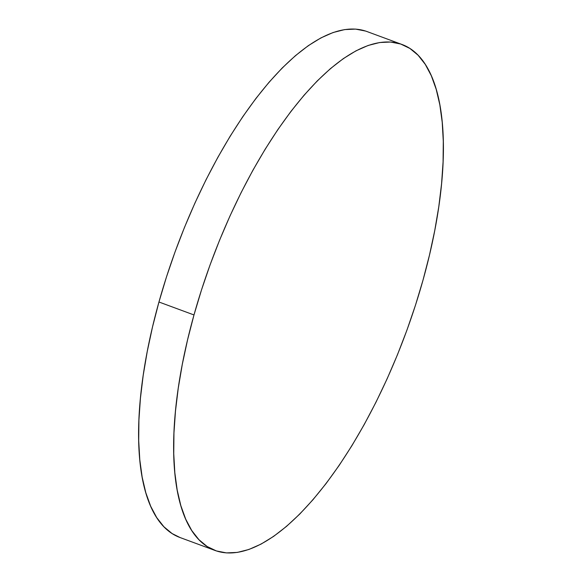 <?xml version="1.0" encoding="UTF-8"?>
<svg xmlns="http://www.w3.org/2000/svg" width="582" height="582" viewBox="0 0 582 582"><rect width="100%" height="100%" fill="white"/><g stroke="black" fill="none" stroke-linecap="round" stroke-linejoin="round"><path stroke-width="0.87" d="M401.958 44.465L366.922 31.523A269.713 103.647 110.3 0 0 158.951 302.007A269.713 103.647 110.3 0 0 180.042 537.535L215.078 550.477A269.713 103.647 -69.7 0 1 193.988 314.949L158.951 302.007L193.988 314.949A269.713 103.647 -69.7 0 1 401.958 44.465A269.713 103.647 -69.7 0 1 423.049 279.993A269.713 103.647 -69.7 0 1 215.078 550.477M423.049 279.993L429.472 255.083L434.739 230.588L438.784 206.734L441.571 183.759L443.084 161.876L443.295 141.295L442.211 122.22L439.839 104.84L436.202 89.308L431.335 75.776L425.282 64.391L418.109 55.239L409.881 48.43L400.678 44.014L390.58 42.042L379.697 42.522L368.13 45.469L355.988 50.838L343.387 58.578L330.452 68.618L317.306 80.869L304.073 95.201L290.884 111.482L277.869 129.56L265.145 149.247L252.835 170.366L241.064 192.707L229.948 216.053L219.581 240.191L210.073 264.875L201.518 289.88L193.988 314.949L187.564 339.852L182.297 364.354L178.252 388.201L175.466 411.183L173.953 433.066L173.742 453.64L174.826 472.715L177.197 490.102L180.835 505.634L185.702 519.159L191.754 530.551L198.928 539.696L207.156 546.513L216.358 550.928L226.456 552.9L237.34 552.413L248.907 549.473L261.049 544.105L273.649 536.364L286.584 526.317L299.73 514.073L312.963 499.734L326.153 483.453L339.175 465.382L351.899 445.696L364.201 424.576L375.972 402.235L387.095 378.882L397.455 354.751L406.964 330.059L415.519 305.063L423.049 279.993M365.642 31.072L355.544 29.1L344.66 29.587L333.093 32.527L320.951 37.895L308.351 45.636L295.416 55.683L282.27 67.927L269.037 82.266L255.847 98.547L242.825 116.618L230.101 136.304L217.799 157.424L206.028 179.765L194.905 203.118L184.545 227.249L175.037 251.941L166.481 276.937L158.951 302.007L152.528 326.917L147.261 351.412L143.216 375.266L140.429 398.241L138.916 420.124L138.705 440.705L139.789 459.78L142.161 477.16L145.798 492.692L150.665 506.224L156.718 517.609L163.891 526.761L172.119 533.57L180.093 537.557"/></g></svg>
